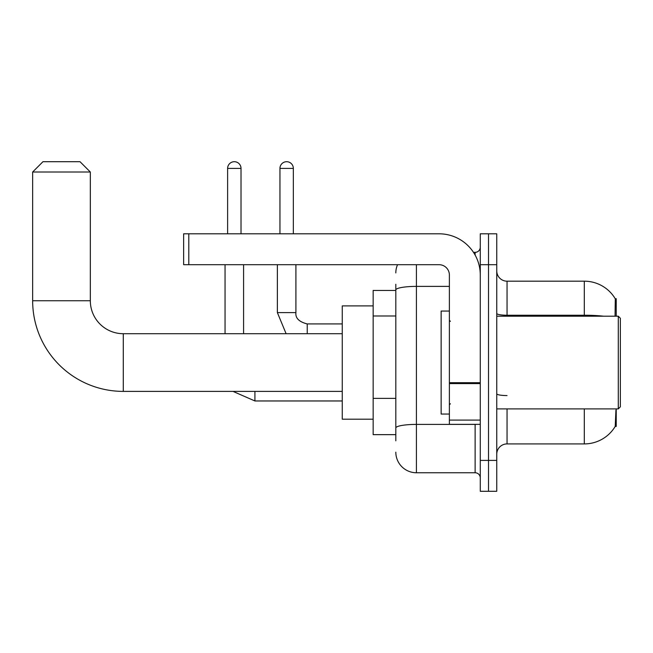 <?xml version="1.0" encoding="UTF-8"?>
<svg xmlns="http://www.w3.org/2000/svg" width="653" height="653" viewBox="0 0 653 653"><rect width="100%" height="100%" fill="white"/><g stroke="black" fill="none" stroke-linecap="round" stroke-linejoin="round"><path stroke-width="0.98" d="M616.228 316.199L616.228 298.69L615.297 298.821A36.046 36.046 0 0 0 584.304 281.182A36.046 36.046 0 0 1 615.216 298.69A36.046 36.046 0 0 0 584.304 281.182L507.055 281.182A10.301 10.301 0 0 1 496.753 270.881A10.301 10.301 0 0 0 507.055 281.182L507.055 316.199M616.228 408.9L616.228 426.409L615.216 426.409L615.934 410.133M395.816 309.808L395.816 284.267L395.816 290.454L373.157 290.454L373.157 434.645L395.816 434.645M496.753 454.219A10.301 10.301 0 0 1 507.055 443.918L584.304 443.918L584.304 408.9M615.395 426.099A36.046 36.046 0 0 1 584.304 443.918M488.517 460.398L488.517 491.293L496.753 491.293L496.753 460.398L488.517 460.398L488.517 491.293L480.273 491.293L480.273 460.398L488.517 460.398L488.517 264.702L488.517 460.398M480.273 460.398L480.273 233.807L488.517 233.807L488.517 264.702L488.517 233.807L496.753 233.807L496.753 460.398M615.044 316.199L615.297 298.821A36.046 36.046 0 0 0 584.304 281.182L584.304 315.228L507.055 315.228A10.301 1.788 0 0 1 496.753 313.44M395.816 440.824L395.816 284.267M416.418 264.702L416.418 472.756L475.123 472.756L475.123 424.344M473.482 252.344L475.123 252.344A5.151 5.151 0 0 0 480.273 247.193M395.816 431.56L395.816 404.558M480.273 477.906A5.151 5.151 0 0 0 475.123 472.756M395.816 272.938A20.602 20.602 0 0 1 397.538 264.702M416.418 472.756A20.602 20.602 0 0 1 395.816 452.154M342.262 391.392L123.286 391.392L123.286 333.707A32.96 32.96 0 0 1 90.326 300.747L90.326 172.008L32.65 172.008L42.951 161.707L80.025 161.707L90.326 172.008M123.286 391.392A90.636 90.636 0 0 1 32.65 300.747L32.65 172.008M342.262 333.707L123.286 333.707A32.96 32.96 0 0 1 90.326 300.747L32.65 300.747M373.157 305.898L342.262 305.898L342.262 419.193L373.157 419.193M227.619 233.807L227.619 168.401A6.693 6.693 0 0 1 234.321 161.707A6.693 6.693 0 0 1 241.014 168.401L241.014 233.807M243.585 333.707L243.585 264.702M225.048 333.707L225.048 264.702M279.949 233.807L279.949 168.401A6.693 6.693 0 0 1 286.643 161.707A6.693 6.693 0 0 1 293.336 168.401L293.336 233.807M277.37 264.702L277.37 312.599L295.907 312.599L295.907 264.702M480.273 424.344L449.378 424.344L449.378 382.699L480.273 382.699M480.273 275.003A41.196 41.196 0 0 0 439.077 233.807L188.79 233.807L188.79 264.702L439.077 264.702A10.301 10.301 0 0 1 449.378 275.003L449.378 382.699M188.79 264.702L183.64 264.702L183.64 233.807L188.79 233.807M618.293 316.199L620.35 318.264L620.35 406.835L618.293 408.9L618.293 316.199L496.753 316.199M449.378 311.048L441.134 311.048L441.134 414.051L449.378 414.051M395.816 315.987L373.157 315.987M395.816 398.379L373.157 398.379M507.055 408.9L507.055 443.918M603.617 316.199A36.046 6.261 180 0 0 584.304 315.228L584.304 316.199M496.753 264.702L480.273 264.702M507.055 395.563A10.301 1.788 0 0 1 496.753 393.775M476.91 424.344A5.151 0.898 0 0 1 475.123 424.401L416.418 424.401A20.602 3.575 180 0 0 395.816 427.976M395.816 289.965A20.602 3.575 180 0 1 416.418 286.389L449.378 286.389M475.123 255.054L475.123 252.344M342.262 400.966L254.915 400.966L232.999 391.392L254.915 400.966L254.915 391.392M227.619 168.401L241.014 168.401M307.236 333.707L307.236 323.945C299.066 321.864 295.287 318.093 295.907 312.599C295.287 318.093 299.066 321.864 307.236 323.929L342.262 323.929M279.949 168.401L293.336 168.401M480.273 383.589L449.378 383.589M449.378 420.091L480.273 420.091M277.37 312.599L286.112 333.707M295.907 312.599C295.287 318.093 299.066 321.864 307.236 323.929M496.753 408.9L618.293 408.9M450.407 321.349L449.378 320.321M450.407 403.75L449.378 404.778"/></g></svg>
